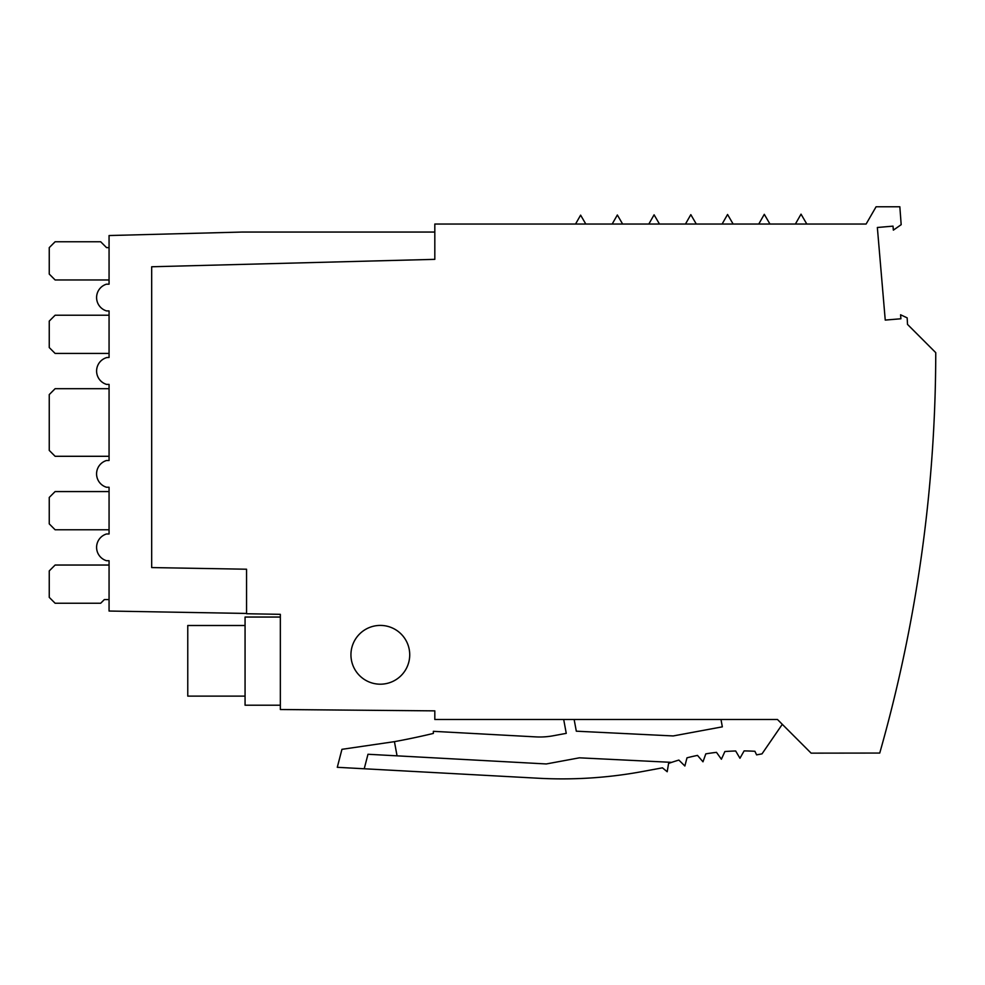 <?xml version="1.0" encoding="UTF-8"?>
<svg xmlns="http://www.w3.org/2000/svg" width="985" height="985" viewBox="0 0 985 985"><rect width="100%" height="100%" fill="white"/><g stroke="black" fill="none" stroke-linecap="round" stroke-linejoin="round"><path stroke-width="1.48" d="M280.343 617.041L245.068 617.041L245.068 705.211L280.343 705.211M434.816 710.862L280.343 709.52L280.343 614.332L246.546 613.741L246.546 569.219L151.678 567.569L151.678 266.763L434.816 259.35L434.816 224.038L866.111 224.038L876.096 206.764L899.834 206.764A5143.091 5143.091 90 0 1 901.176 224.678L893.358 230.133L893.026 226.144L877.352 227.486L885.244 320.088L900.918 318.758L900.573 314.769L907.16 317.86A5143.091 5143.091 90 0 1 907.517 324.41L935.75 352.655A1469.46 1469.46 90 0 1 879.74 753.057L811.123 753.143L777.473 719.493L434.816 719.493L434.816 710.862L434.816 719.493M434.816 259.35L434.816 232.054L241.978 232.054L109.064 235.538L109.064 284.173L106.54 284.173A13.962 13.962 0 0 0 106.54 310.915L109.064 310.915L109.064 357.469L106.897 357.543A13.962 13.962 0 0 0 106.54 384.384L109.064 384.384L109.064 460.5L106.54 460.5A13.962 13.962 0 0 0 106.54 487.255L109.064 487.255L109.064 533.981L106.54 533.981A13.962 13.962 0 0 0 106.54 560.724L109.064 560.724L109.064 611.045L246.546 613.446M563.691 719.493L566.252 733.357L553.201 735.77A73.469 73.469 -114.6 0 1 535.828 736.891L433.351 731.326L433.351 733.431A734.724 734.724 -133.1 0 1 394.431 741.656L341.943 749.326L337.289 767.303L538.352 778.236A440.837 440.837 65.4 0 0 642.626 771.501L662.449 767.832L667.202 771.735L668.593 763.412A220.418 220.418 -114.6 0 1 671.684 762.353L579.389 757.822L671.684 762.353A220.418 220.418 -114.6 0 1 678.862 760.075L684.87 765.998L686.988 757.822A220.418 220.418 -114.6 0 1 697.503 755.396L702.982 761.811L705.802 753.857A220.418 220.418 -114.6 0 1 716.489 752.355L721.389 759.226L724.886 751.543A220.418 220.418 -114.6 0 1 735.672 750.989L739.957 758.253L744.106 750.915A220.418 220.418 -114.6 0 1 754.904 751.284L756.603 754.867L761.996 753.87L782.299 724.32L789.65 731.658M574.144 719.493L576.311 731.19L673.211 735.943L722.337 726.844L720.983 719.493M769.962 224.038L764.298 214.324L758.745 224.038M696.296 224.038L690.817 214.656L685.462 224.038M659.47 224.038L654.089 214.816L648.82 224.038M585.804 224.038L580.621 215.149L575.535 224.038M806.801 224.038L801.027 214.151L795.387 224.038M364.228 768.768L367.984 754.264L546.293 763.954L397.053 755.84L394.431 741.656M622.631 224.038L617.349 214.989L612.178 224.038M380.333 625.413A29.39 29.39 90 0 0 350.943 654.803A29.39 29.39 90 0 0 380.333 684.193A29.39 29.39 90 0 0 409.723 654.803A29.39 29.39 90 0 0 380.333 625.413M546.293 763.954L579.389 757.822M733.136 224.038L727.558 214.484L722.103 224.038M151.678 567.569L151.678 266.763M109.064 388.693L55.123 388.693L49.25 394.579L49.25 450.416L55.123 456.289L109.064 456.289M109.064 315.225L55.123 315.225L49.25 321.098L49.25 347.557L55.123 353.43L109.064 353.43M245.068 696.112L187.766 696.112L187.766 625.5L245.068 625.5M109.064 247.629L106.552 247.629L100.679 241.756L55.123 241.756L49.25 247.629L49.25 274.076L55.123 279.962L109.064 279.962M109.064 565.033L55.123 565.033L49.25 570.906L49.25 597.366L55.123 603.239L100.679 603.239L104.361 599.569L109.064 599.569M109.064 491.564L55.123 491.564L49.25 497.437L49.25 523.885L55.123 529.77L109.064 529.77"/></g></svg>
